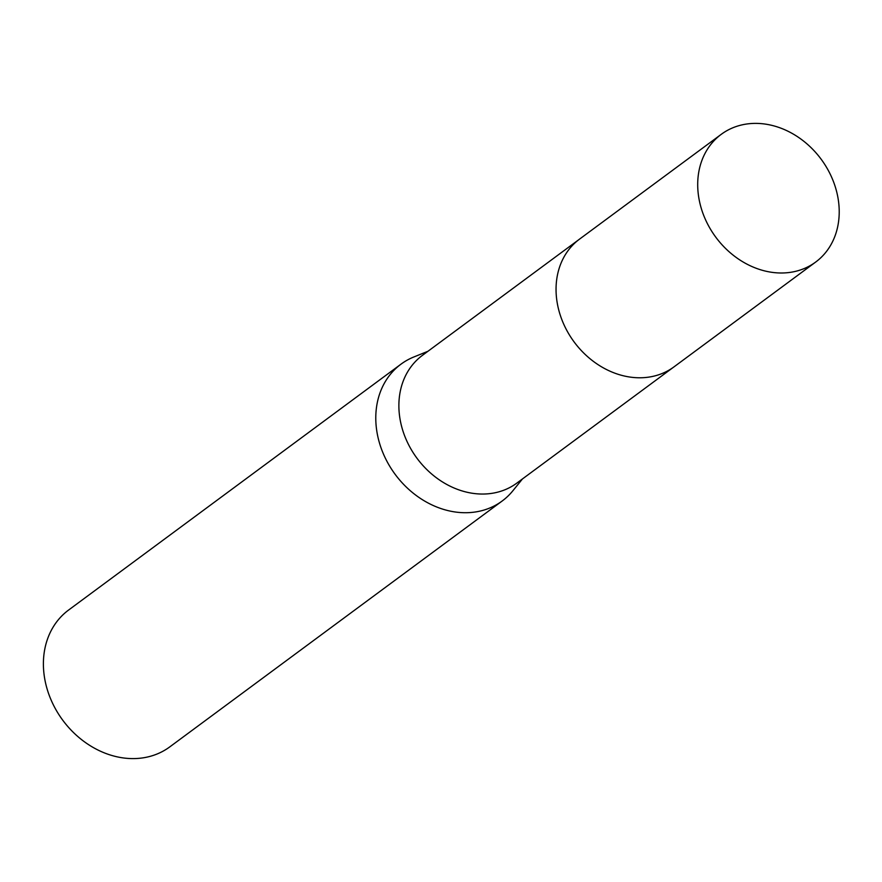<?xml version="1.0" encoding="UTF-8"?>
<svg xmlns="http://www.w3.org/2000/svg" width="882" height="882" viewBox="0 0 882 882"><rect width="100%" height="100%" fill="white"/><g stroke="black" fill="none" stroke-linecap="round" stroke-linejoin="round"><path stroke-width="1.32" d="M578.592 239.849L422.401 355.38A79.424 65.533 53.5 0 0 406.304 439.853A79.424 65.533 53.5 0 0 483.226 494.041A79.424 65.533 53.5 0 0 516.863 483.082L673.054 367.551M427.957 351.279L413.89 356.956A85.091 70.218 53.5 0 0 400.99 364.167A85.091 70.218 53.5 0 0 383.736 454.671A85.091 70.218 53.5 0 0 466.159 512.718A85.091 70.218 53.5 0 0 502.2 500.987A85.091 70.218 53.5 0 0 512.872 490.767L522.431 478.981M400.99 364.167L68.598 610.046A85.091 70.218 53.5 0 0 51.343 700.54A85.091 70.218 53.5 0 0 133.766 758.597A85.091 70.218 53.5 0 0 169.807 746.867L502.2 500.987M837.9 197.414A79.424 65.533 53.5 0 0 790.945 132.763A79.424 65.533 53.5 0 0 721.233 134.34A79.424 65.533 53.5 0 0 699.018 198.968A79.424 65.533 53.5 0 0 745.985 263.619A79.424 65.533 53.5 0 0 815.696 262.042A79.424 65.533 53.5 0 0 837.9 197.414M721.233 134.34L579.573 239.099A79.435 65.544 53.5 0 0 557.369 303.75A79.435 65.544 53.5 0 0 604.335 368.4A79.435 65.544 53.5 0 0 674.057 366.824L815.696 262.042"/></g></svg>
